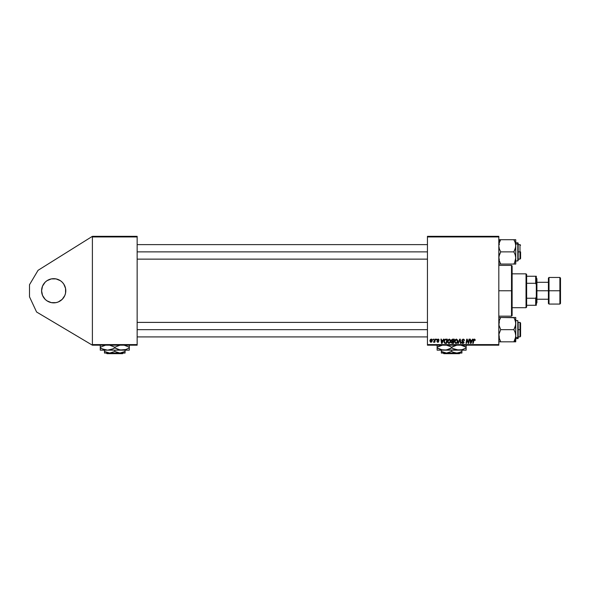 <?xml version="1.0" encoding="UTF-8"?>
<svg xmlns="http://www.w3.org/2000/svg" width="590" height="590" viewBox="0 0 590 590"><rect width="100%" height="100%" fill="white"/><g stroke="black" fill="none" stroke-linecap="round" stroke-linejoin="round"><path stroke-width="0.89" d="M53.69 302.862A12.095 12.095 0 0 1 41.595 290.767A12.095 12.095 0 0 1 53.69 278.672L51.33 278.9L56.05 278.9L53.69 278.672A12.095 12.095 0 0 1 65.785 290.767A12.095 12.095 0 0 1 53.69 302.862L56.05 302.633L51.33 302.633L53.69 302.862M92.394 345.194L92.394 236.339L137.153 236.339L92.394 236.339L38.07 270.308L92.394 236.339L92.394 236.944L137.153 236.944L137.153 344.59L92.394 344.59L92.394 236.944L137.153 236.944L137.153 236.339L137.153 344.59L92.394 344.59L92.394 345.194L137.153 345.194L92.394 345.194L36.587 312.007L29.5 296.814L29.5 284.719L38.07 270.308L29.5 284.719L29.5 296.814L36.587 312.007L92.394 345.194M427.448 236.944L498.816 236.944L498.816 344.59L427.448 344.59L427.448 236.339L498.816 236.339L427.448 236.339L427.448 345.194L427.448 344.59L498.816 344.59L498.816 236.339L498.816 236.944L427.448 236.944M434.919 339.147L434.476 341.212L433.495 342.171L434.505 341.588L434.395 342.23L434.845 342.23L435.361 339.147L434.919 339.147L435.361 339.147L434.919 339.147L433.495 342.171L434.505 341.588L434.395 342.23L434.845 342.23L435.361 339.147L434.845 342.23L434.395 342.23M436.187 339.147L436.084 339.752L436.541 339.752L436.63 339.147L436.084 339.752L436.541 339.752L436.63 339.147L436.084 339.752L436.187 339.147M445.391 339.228L445.988 339.147L444.838 339.523L444.167 340.585L444.093 342.414L444.808 343.284L446.527 343.38L447.242 339.147L445.31 339.25L443.997 341.647L444.926 343.328L446.527 343.38L447.242 339.147L446.527 343.38L445.472 343.38M450.177 342.797L448.924 343.439L450.177 342.797L450.76 340.924L449.307 339.095L447.803 340.12L447.53 342.215L448.754 343.432L450.325 342.598L450.679 340.283L449.388 339.095M456.66 343.269L455.959 343.439L457.221 342.797L457.796 340.924L456.343 339.095L454.949 339.936L454.499 341.721L455.627 343.402L457.294 342.702L457.715 340.283L456.424 339.095M463.135 339.095L461.83 340.083L462.081 341.145L463.563 342.237L462.84 342.945L461.594 342.119L462.582 343.424L463.674 343.144L464.005 342.178L462.361 340.666L462.317 339.995L463.334 339.604L464.448 340.526L464.146 339.479L463.135 339.095L461.808 340.342L463.57 342.34L462.84 342.945L461.587 342.207L462.825 343.439L464.013 342.311L462.25 340.297L463.106 339.589L464.448 340.526L463.135 339.095M474.308 339.095L475.171 340.024L474.662 339.154L473.556 339.464L472.745 343.38L473.187 343.38L473.836 339.862L474.544 339.67L474.692 340.467L475.171 340.128L474.301 339.095L473.269 340.283L472.745 343.38L473.187 343.38L473.696 340.386L474.279 339.589L475.134 340.415L474.205 339.597L473.187 343.38L472.745 343.38L473.269 340.283M472.494 339.147L471.978 340.305L470.473 340.305L470.333 339.147L469.891 339.147L470.473 343.38L471.004 343.38L472.974 339.147L471.978 340.305L470.473 340.305L470.333 339.147L469.891 339.147L470.473 343.38L471.004 343.38L472.974 339.147L471.004 343.38L470.473 343.38L469.891 339.147L470.333 339.147M466.897 340.902L466.461 343.38L466.019 343.38L466.734 339.147L467.199 339.147L468.416 342.738L469.006 339.147L468.416 342.738L467.199 339.147L466.734 339.147L466.019 343.38L466.461 343.38L467.051 339.788L468.268 343.38L468.733 343.38L469.456 339.147L469.006 339.147L469.456 339.147L469.006 339.147L468.416 342.738L467.199 339.147L466.734 339.147L466.019 343.38L466.461 343.38L467.051 339.788L468.268 343.38L468.733 343.38L469.456 339.147L468.733 343.38L468.268 343.38M458.327 343.38L457.855 343.38L459.706 339.147L457.855 343.38L458.327 343.38L459.912 339.752L460.466 343.38L460.915 343.38L460.266 339.147L459.706 339.147L460.266 339.147L459.706 339.147L457.855 343.38L458.327 343.38L459.912 339.752L460.466 343.38L460.915 343.38L460.266 339.147L460.915 343.38L460.466 343.38M452.582 339.147L451.453 339.98L451.896 341.322L451.335 342.65L451.962 343.336L453.562 343.38L454.278 339.147L452.582 339.147L454.278 339.147L452.582 339.147L451.365 340.467L451.896 341.322L451.306 342.355L451.896 343.314L453.562 343.38L454.278 339.147L453.562 343.38L451.896 343.314L451.306 342.355L451.829 341.293M443.525 339.147L443.001 340.305L441.497 340.305L441.357 339.147L440.914 339.147L441.497 343.38L442.035 343.38L443.997 339.147L443.001 340.305L441.497 340.305L441.357 339.147L440.914 339.147L441.497 343.38L442.035 343.38L443.997 339.147L442.035 343.38L441.497 343.38L440.914 339.147L441.357 339.147M439.159 340.135L438.525 339.154L437.256 339.457L437.124 340.29L438.333 341.411L437.81 341.898L436.851 341.352L437.47 342.23L438.363 342.156L438.776 341.404L437.551 339.752L438.245 339.493L439.159 340.135L438.104 339.095L437.072 339.988L438.289 341.227L437.869 341.898L436.851 341.352L437.854 342.281L438.776 341.404L437.507 339.951L438.09 339.479L438.695 339.965M433.222 339.147L433.119 339.752L433.569 339.752L433.657 339.147L433.119 339.752L433.569 339.752L433.657 339.147L433.119 339.752L433.222 339.147M431.238 339.095L430.346 339.53L429.881 340.673L430.663 342.259L431.681 341.986L432.271 340.659L432.027 339.471L431.238 339.095L429.867 340.998L430.892 342.281L432.286 340.319L431.238 339.095M498.816 345.194L427.448 345.194L498.816 345.194L498.816 344.59L498.816 345.194M137.153 345.194L137.153 344.59L137.153 345.194M470.687 341.861L470.532 340.799L470.798 342.923L470.687 341.861L470.798 342.923L471.735 340.799L471.152 342.053M470.532 340.799L471.735 340.799L470.532 340.799M474.729 340.002L474.279 339.589L473.696 340.386L474.279 339.589L473.696 340.386L474.279 339.589L473.696 340.386L474.279 339.589L474.729 340.194M474.301 339.095L475.171 340.024M475.053 339.479L475.164 339.847M464.448 340.526L464.013 340.578M463.924 340.01L463.106 339.589L464.013 340.445L463.865 339.906M463.106 339.589L462.361 340.666L464.005 342.429M462.361 340.666L464.013 342.311M463.991 342.547L463.755 343.063M462.575 343.417L461.941 343.107M461.933 343.1L461.609 342.458M461.594 342.333L462.029 342.075M462.029 342.171L462.84 342.945L462.029 342.252M463.541 342.539L462.84 342.945L463.57 342.34L462.84 342.945L463.57 342.34L462.649 341.522M463.57 342.34L463.408 341.964M460.06 340.858L459.912 339.752L459.558 340.614M457.604 339.98L457.774 340.6M456.055 343.432L454.499 341.551L454.558 340.932M456.343 339.095L454.499 341.551M456.682 342.665L455.974 342.945L456.874 342.473L455.974 342.945L454.934 341.603L456.313 339.589L457.353 341.116L456.874 342.473L456.107 342.938M455.333 342.679L454.971 341.971M457.235 341.802L456.999 342.303M457.169 340.12L457.346 340.673M452.478 343.38L451.896 343.314M451.306 342.355L451.896 341.322L451.365 340.467M452.493 339.663L451.807 340.482L453.511 341.072L453.747 339.641L452.493 339.663L453.747 339.641L453.511 341.072L451.807 340.482L452.921 339.641L451.844 340.732M452.449 342.886L451.881 341.868L452.449 342.886L453.201 342.886L453.422 341.566L452.154 341.647L452.707 341.566L451.748 342.333L452.449 342.886L451.748 342.333L451.992 341.743L453.422 341.566L453.201 342.886L451.756 342.466M451.807 340.482L452.294 341.057M451.866 340.15L452.368 339.7M450.568 339.98L450.738 340.6M450.635 341.912L450.384 342.502M449.012 343.432L447.463 341.551L449.307 339.095M447.463 341.551L447.515 340.932M447.633 340.511L447.803 340.128M449.646 342.665L448.938 342.945L449.831 342.473L448.938 342.945L447.899 341.603L449.278 339.589L450.31 341.116L449.071 342.938M448.297 342.679L447.935 341.971M450.192 341.802L449.956 342.303M441.711 341.861L441.563 340.799L441.822 342.923L441.711 341.861L441.822 342.923L442.758 340.799L442.175 342.053M441.563 340.799L442.758 340.799L441.563 340.799M445.221 339.28L445.988 339.147M444.823 342.738L444.44 341.676C444.41 340.43 444.978 339.752 446.143 339.641L446.711 339.641L446.165 342.886L445.384 342.886M444.462 341.241L444.963 340.061L445.819 339.663M444.971 342.82L445.524 342.886L444.971 342.82M445.767 339.663L445.362 339.766M445.074 339.951L444.764 340.342M438.717 340.246L438.09 339.479L438.717 340.246L438.09 339.479L437.507 339.951L438.776 341.404L437.942 342.281M438.341 339.523L437.507 339.951L438.776 341.404M438.171 339.486L437.507 339.951L437.743 340.349M437.507 339.951L438.09 339.479L437.515 340.024M436.851 341.352L437.301 341.411M437.758 341.89L437.286 341.293L437.869 341.898L437.286 341.293L437.869 341.898L438.289 341.227L437.323 340.578M437.81 341.898L438.289 341.227L437.596 340.769M438.333 341.477L437.869 341.898L438.333 341.477L437.869 341.898L438.333 341.477L437.928 340.954L438.326 341.344M434.505 341.588L433.798 342.281L434.505 341.588L433.798 342.281L433.989 341.772M434.38 341.404L434.572 340.917M434.601 340.806L434.476 341.212M431.364 339.103L431.784 339.243M432.153 339.663L432.271 340.091M432.153 341.212L432.256 340.784M430.516 341.713L430.317 340.755L431.032 341.883L430.309 340.998L430.914 341.898L431.843 340.216L431.106 339.493L431.843 340.371L431.238 339.479L430.309 340.88M430.398 340.378L430.641 339.847M431.733 341.094L431.445 341.64M455.974 342.945L455.524 342.827M448.938 342.945L448.481 342.827M441.822 342.923L441.777 342.392M446.143 339.641L446.711 339.641L446.165 342.886L445.524 342.886M431.578 339.611L431.843 340.216M43.63 284.048L45.135 282.212L42.517 286.135L41.595 290.767L42.517 295.398L45.135 299.322L46.971 300.826L51.33 302.633M60.409 300.826L58.322 301.94L62.245 299.322L60.409 300.826L62.245 299.322L64.863 295.398L65.556 293.127L65.556 288.407L65.556 293.127M60.409 280.707L62.245 282.212L60.409 280.707L56.05 278.9M62.245 282.212L63.75 284.048L65.556 288.407M58.322 301.94L56.05 302.633M45.135 282.212L46.971 280.707L51.33 278.9M46.971 280.707L49.066 279.594M511.515 290.767L512.12 290.767L512.12 265.972L512.12 315.562L512.12 290.767L511.515 290.767L511.515 265.367L511.515 290.767L498.816 290.767L511.515 290.767L511.515 316.166L511.515 290.767M519.982 251.878L520.587 251.878L520.587 258.531L520.587 251.878L519.982 251.878L519.982 244.621L519.982 251.878L518.168 251.878L519.982 251.878L519.982 259.135L519.982 251.878M137.153 251.878L427.448 251.878L137.153 251.878M499.265 260.861L499.937 262.602L498.948 259.548L498.948 256.377L500.696 251.878L499.339 248.936L498.816 245.794L499.339 242.667L500.696 239.71L498.816 241.34L500.696 239.71L498.816 239.71M514.229 240.359L513.861 239.71L514.62 239.71L513.861 239.71L514.62 241.155L513.861 239.71L515.608 239.71L500.696 239.71L513.861 239.71L515.218 242.645L515.749 245.794L515.225 248.921L513.861 251.878L500.696 251.878L513.861 251.878L515.218 254.836L515.749 257.963L514.62 262.602L515.476 260.205M514.215 263.42L513.861 264.055L498.816 264.055L513.861 264.055L514.62 262.602L513.861 264.055L514.62 262.602L513.861 264.055L515.749 264.055L515.225 264.055L515.749 264.055L515.749 239.71L515.608 247.365L513.861 251.878L515.218 254.836L515.749 257.963L515.749 245.794L515.218 242.66L515.608 244.201M515.749 242.807L517.799 242.807L518.168 244.334L518.168 243.169L517.799 242.807L517.799 244.024L515.749 244.024L517.799 244.024L517.799 259.733M500.578 263.841L499.937 264.055L500.696 264.055L499.339 261.097L498.816 257.963L499.339 254.828L500.696 251.878L499.339 248.936L498.816 245.794L499.339 242.66L500.696 239.71L499.937 239.71M498.948 264.055L499.339 264.055L498.948 264.055M515.749 260.95L517.799 260.95L517.799 244.024L518.168 260.566M518.168 243.191L518.168 259.423M513.986 239.916L515.218 242.645M514.62 262.602L513.861 264.055L515.749 264.055L515.608 259.541M515.608 264.055L514.62 264.055M515.424 243.36L515.306 242.925M500.35 263.428L498.948 259.563M499.605 261.835L499.339 261.09M499.428 242.387L499.937 241.155M519.982 329.655L519.982 336.912L519.982 329.655L518.168 329.655L519.982 329.655L519.982 322.398L519.982 329.655L520.587 329.655L519.982 329.655M520.587 336.307L520.587 323.003L520.587 336.307L519.982 336.912L518.168 336.912M427.448 329.655L137.153 329.655L427.448 329.655M499.339 320.422L500.696 317.479L499.339 320.422M499.081 321.329L498.956 321.933M515.608 341.824L515.749 340.194L513.861 341.824L515.749 341.824L514.62 341.824L515.749 341.824L515.749 335.74L515.225 338.867L513.861 341.824L514.62 341.824M517.799 321.801L517.799 338.726L517.799 337.51L515.749 337.51L517.799 337.51L517.799 320.584L518.168 338.343M515.749 338.726L518.168 338.365L518.168 322.111M500.335 341.168L500.696 341.824L499.937 341.824L500.696 341.824L499.937 340.378L500.696 341.824L498.816 341.824L513.861 341.824L500.696 341.824L498.948 337.34L498.948 334.169L500.696 329.655L513.861 329.655L515.218 332.598L515.749 335.74L515.749 323.571L515.218 326.705L513.861 329.655L500.696 329.655L498.948 325.149L499.339 320.436L498.948 325.149L500.696 329.655L498.948 334.169L499.339 338.881L498.948 337.34M513.986 317.693L500.696 317.479L513.861 317.479L515.218 320.436L515.749 323.571L515.749 317.479L515.225 317.479L515.749 317.479L515.225 317.479L515.749 317.479L515.608 325.156L513.861 329.655L515.218 332.598L515.749 335.74L515.675 322.398L514.62 318.932L515.299 320.672M498.816 317.479L500.696 317.479L499.937 318.932L500.696 317.479L499.937 317.479M514.207 341.197L515.608 337.318L513.861 341.824L515.749 340.194L515.749 335.74L515.439 338.122M514.952 319.699L515.608 321.97M514.207 318.106L513.861 317.479L514.62 317.479L513.861 317.479L515.218 320.422M514.097 341.411L514.62 340.378M500.578 341.617L499.133 338.173M500.696 264.055L500.46 263.634M515.675 244.621L515.608 244.208L515.675 244.621M515.365 260.632L515.225 261.09M513.861 264.055L514.251 263.354M513.861 239.71L514.251 240.403M498.948 244.201L499.339 242.66M513.861 317.479L514.097 317.899M499.988 318.814L500.313 318.18M515.476 337.989L515.608 337.34M500.35 318.113L500.696 317.479M499.199 320.894L499.339 320.444M500.696 341.824L500.313 341.131M526.029 273.834L526.634 274.439L526.634 276.253L526.634 274.439L526.029 273.834L512.12 273.834L526.029 273.834L526.029 307.7L512.12 307.7L526.029 307.7L526.029 273.834M526.634 307.095L526.029 307.7L526.634 307.095L526.634 305.281L526.634 307.095M526.634 283.288L526.634 298.245L526.634 276.253L526.634 283.288L535.705 283.288L536.31 284.719L536.31 296.814L535.705 298.245L526.634 298.245L526.634 305.281L526.634 298.245L535.705 298.245L535.705 305.281L536.31 305.281L536.31 296.814L536.31 305.281L535.705 305.281L535.705 298.245L536.31 296.814L536.31 276.253L526.634 276.253L535.705 276.253L535.705 283.288L535.705 276.253L536.31 276.253L536.31 284.719L535.705 283.288L526.634 283.288M526.634 305.281L535.705 305.281L526.634 305.281M559.895 290.767L559.895 277.462L559.895 290.767L560.5 290.767L560.5 278.067L560.5 303.467L559.895 304.071L559.895 277.462L560.5 278.067L560.5 290.767L549.01 290.767L549.01 277.462L549.01 290.767L559.895 290.767L559.895 304.071L559.895 290.767M548.405 290.767L548.405 278.067L548.405 290.767L549.01 290.767L549.01 304.071L548.405 303.467L548.405 290.767L536.915 290.767L536.915 278.672L536.915 290.767L548.405 290.767L548.405 303.467L548.405 278.067L549.01 277.462L549.01 290.767L548.405 290.767M536.31 290.767L536.915 290.767L536.31 290.767M536.915 302.862L536.915 290.767L536.915 302.862L536.31 303.467M549.01 290.767L549.01 304.071L549.01 290.767M560.5 290.767L560.5 303.467L560.5 290.767M106.93 353.661L106.325 353.056L106.93 353.661L122.617 353.661L106.938 353.661L106.333 353.056L106.938 353.661M125.058 353.056L125.08 351.47L121.297 352.938L118.62 352.945L114.821 351.47L109.666 353.056L125.058 353.056L125.08 350.158L125.08 351.47L119.947 353.056L114.821 351.47L114.821 350.158L114.821 351.47L109.666 353.056L104.519 351.47L104.519 350.158L104.496 352.945L104.467 350.158L104.496 353.056L109.666 353.056L104.519 351.47L104.496 352.945M129.158 350.158L100.374 350.158M104.519 350.158L107.564 350.158L102.026 348.815L100.293 347.908L100.293 347.2L105.654 345.12L100.293 347.2L100.263 350.158L100.248 345.12L100.263 350.158L107.564 350.158L103.833 349.531L100.293 347.908L100.271 349.995M129.291 350.158L129.321 347.908L125.825 349.523L122.078 350.158L129.291 350.158L129.321 347.2L123.952 345.113L129.321 347.2L129.321 347.908L125.825 349.523L120.205 349.995L114.836 347.908L114.836 347.2L120.176 345.12L114.836 347.2L114.836 347.908L113.103 348.815L107.564 350.158L122.078 350.158L118.361 349.531L114.836 347.908L111.326 349.523L107.564 350.158M109.445 345.113L114.836 347.2L109.445 345.113M129.321 347.2L129.298 345.12L129.321 347.2M124.969 353.056L104.578 353.056M122.617 353.661L123.222 353.056L122.617 353.661M460.082 353.056L459.477 353.661L443.798 353.661L443.193 353.056L443.798 353.661L459.477 353.661L460.082 353.056M461.918 352.945L461.918 350.158L461.918 351.47L458.128 352.938L455.45 352.945L452.869 352.112L451.638 351.47L451.638 350.158L451.638 351.47L446.497 353.056L441.357 351.47L441.357 350.158L441.357 352.945L441.357 351.47L443.842 352.614L442.507 352.075M451.638 351.47L452.862 352.112L451.638 351.47L446.497 353.056L441.357 353.056L441.357 352.614L441.357 353.056L446.497 353.056L442.581 352.112M460.694 352.112L456.778 353.056L452.869 352.112M466.152 349.995L466.152 347.2L460.775 345.113L464.419 346.293L466.152 347.2L466.152 347.908L462.649 349.523L458.895 350.158L466.152 350.158L466.152 349.531L466.152 350.158L437.124 350.158L444.381 350.158L440.656 349.531L437.124 347.908L437.124 347.2L438.849 346.3L442.478 345.12L437.124 347.2L437.124 350.158M441.357 350.158L446.276 349.995L442.5 349.995L437.124 347.908L438.849 348.815L437.124 347.908L437.124 348.815M456.992 349.988L458.895 350.158L455.17 349.531L451.638 347.908L451.638 347.2L456.992 345.12L452.39 346.787M450.517 346.588L446.261 345.113L449.904 346.293L451.638 347.2L451.638 347.908L448.135 349.523L444.381 350.158L461.771 349.781M437.124 345.12L437.124 347.2L437.124 346.3L437.124 347.2L437.876 346.787M441.445 349.767L442.485 349.995M449.772 348.882L450.893 348.329M451.638 347.908L455.156 349.531L451.638 347.908L446.291 349.988L441.453 349.767M465.407 348.329L461.889 349.752M466.152 346.3L466.152 347.2L462.634 345.585L466.152 347.2L466.152 345.12M466.152 347.908L466.152 348.815L466.152 347.908M452.766 348.52L458.895 350.158M466.152 349.531L466.152 348.815M448.135 345.585L449.904 346.293L448.135 345.585M437.124 345.585L437.124 346.3M451.638 347.2L453.371 346.3M441.357 351.47L441.357 352.614M446.497 353.056L461.918 353.056L446.497 353.056M461.918 352.614L461.918 352.112M443.798 353.661L443.193 353.056L443.798 353.661M498.816 265.367L511.515 265.367L512.12 265.972M498.816 316.166L511.515 316.166L512.12 315.562M518.168 244.621L519.982 244.621L520.587 245.226M137.153 244.621L427.448 244.621M137.153 259.135L427.448 259.135M518.168 259.135L519.982 259.135L520.587 258.531M499.42 259.135L498.816 259.74M517.799 260.95L518.168 260.588M499.42 244.621L498.816 244.017M427.448 336.912L137.153 336.912M520.587 323.003L519.982 322.398L518.168 322.398M427.448 322.398L137.153 322.398M499.42 322.398L498.816 321.793M515.749 320.584L517.799 320.584M499.42 336.912L498.816 337.517M536.31 278.067L536.915 278.672M548.405 282.3L536.915 282.3M559.895 277.462L549.01 277.462M559.895 304.071L549.01 304.071M548.405 299.233L536.915 299.233"/></g></svg>
